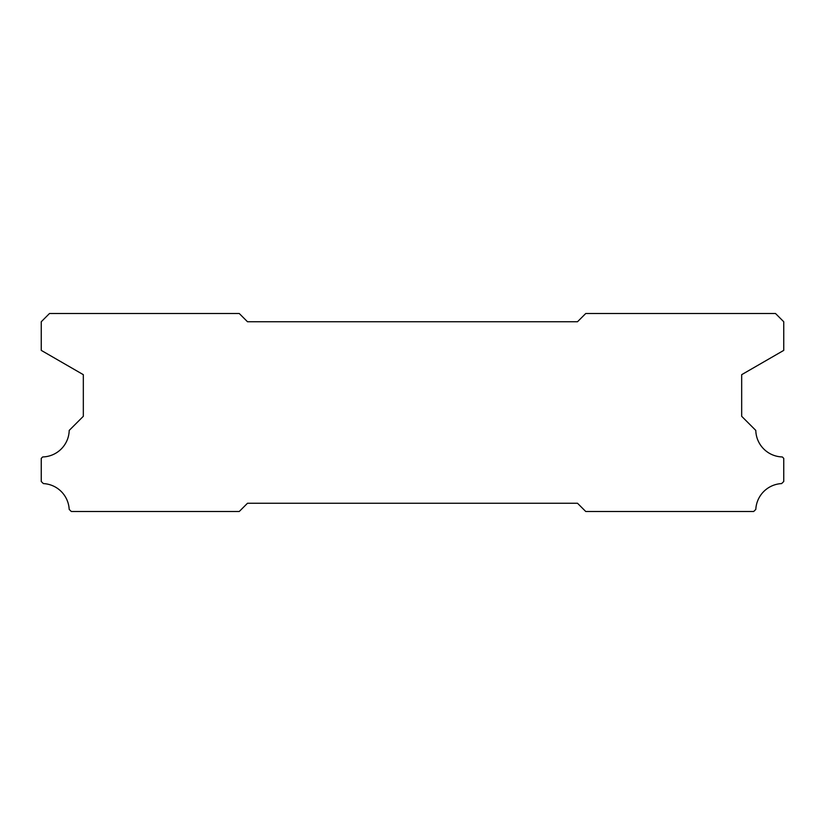 <?xml version="1.0" encoding="UTF-8"?>
<svg xmlns="http://www.w3.org/2000/svg" width="825" height="825" viewBox="0 0 825 825"><rect width="100%" height="100%" fill="white"/><g stroke="black" fill="none" stroke-linecap="round" stroke-linejoin="round"><path stroke-width="1.24" d="M247.5 503.25L577.5 503.25L585.75 511.5L753.699 511.5L755.813 509.386A27.225 27.225 0 0 1 781.646 483.584L783.75 481.48L783.75 458.37L782.327 456.947A27.225 27.225 0 0 1 755.793 430.413L741.675 416.295L741.675 374.674L783.75 350.377L783.75 321.75L775.5 313.5L585.75 313.5L577.5 321.75L247.5 321.75L239.25 313.5L49.5 313.5L41.25 321.75L41.25 350.377L83.325 374.674L83.325 416.295L69.207 430.413A27.225 27.225 0 0 1 42.673 456.947L41.25 458.37L41.25 481.48L43.354 483.584A27.225 27.225 0 0 1 69.187 509.386L71.301 511.5L239.25 511.5L247.5 503.25"/></g></svg>
